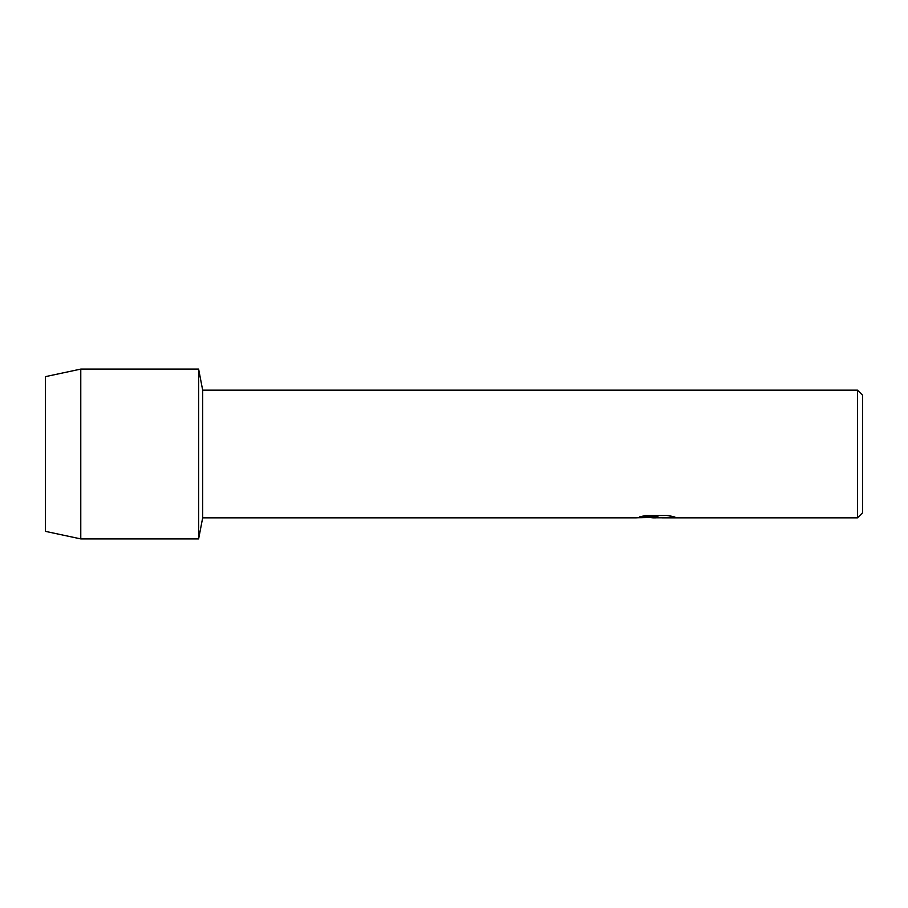 <?xml version="1.0" encoding="UTF-8"?>
<svg xmlns="http://www.w3.org/2000/svg" width="908" height="908" viewBox="0 0 908 908"><rect width="100%" height="100%" fill="white"/><g stroke="black" fill="none" stroke-linecap="round" stroke-linejoin="round"><path stroke-width="1.36" d="M639.868 516.811L658.05 516.856L636.202 517.844L202.677 517.844L198.625 538.909L80.778 538.909L45.4 531.35L45.4 376.65L80.778 369.091L198.625 369.091L202.677 390.156L857.492 390.156L862.6 395.264L862.6 512.736L857.492 517.844L661.83 517.844L674.633 516.947M202.677 517.844L202.677 390.156M198.625 538.909L198.625 369.091L198.625 538.909M656.291 517.787L651.774 517.787M655.746 517.844L653.022 517.844M857.492 517.844L857.492 390.156M658.05 516.856L639.675 516.856L645.656 515.517L668.322 515.517L674.894 517.027L661.648 517.787M636.395 517.787L656.632 517.424M655.655 517.787L661.614 517.787M80.778 538.909L80.778 369.091M45.4 531.35L45.4 376.65"/></g></svg>
